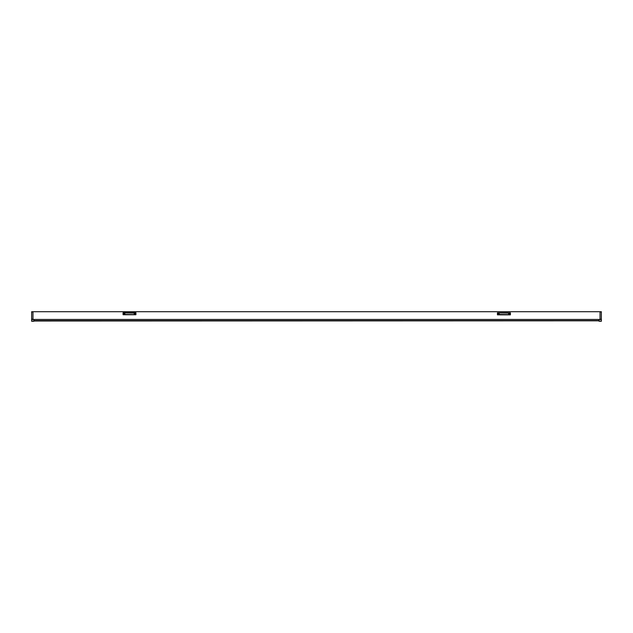 <?xml version="1.0" encoding="UTF-8"?>
<svg xmlns="http://www.w3.org/2000/svg" width="633" height="633" viewBox="0 0 633 633"><rect width="100%" height="100%" fill="white"/><g stroke="black" fill="none" stroke-linecap="round" stroke-linejoin="round"><path stroke-width="0.95" d="M123.72 314.625L123.72 313.113L123.166 313.113L123.356 314.625L134.386 314.625L123.166 314.435M124.677 312.924L124.677 314.435L124.946 313.113L123.72 312.924L124.915 312.924L123.72 312.924M135.707 312.924L134.149 312.924L135.897 313.113L135.343 313.113L135.343 314.625L134.386 314.625L135.897 314.435L135.897 313.113M135.897 314.435L135.343 314.625M135.343 312.924L134.386 313.113L134.386 314.435L134.117 313.113L124.915 312.924L134.386 312.924M498.092 314.625L498.084 313.113L497.538 313.113L497.728 314.625L508.75 314.625L497.538 314.435M499.049 312.924L499.049 314.435L499.31 313.113L498.092 312.924L499.279 312.924L498.092 312.924M510.071 312.924L508.521 312.924L510.261 313.113L509.715 313.113L509.707 314.625L508.75 314.625L510.261 314.435L510.261 313.113M510.261 314.435L509.707 314.625M509.707 312.924L508.75 313.113L508.75 314.435L508.489 313.113L499.279 312.924L508.75 312.924M600.021 311.729L31.65 311.729L32.979 311.729L32.979 319.451L600.021 319.451L600.021 311.729L601.35 311.729L601.35 319.443L600.021 319.443L601.35 319.443L601.35 321.271L599.079 321.271L601.35 321.089M135.913 314.743L123.071 314.743L123.071 312.734L135.913 312.734L135.913 314.743M510.404 312.837L510.404 314.846L497.443 314.846L497.443 312.837L510.404 312.837M599.079 320.812L33.921 321.002M33.921 319.546L31.65 319.546L31.65 321.271L33.921 321.271L33.921 319.546L31.65 319.546L32.979 319.443L32.979 311.911L31.65 311.911L31.65 319.443L600.021 319.443M599.079 319.546L601.35 319.546L599.079 319.538L599.079 321.089M31.65 319.261L32.979 319.261M134.149 314.625L124.915 314.625M508.521 314.625L499.279 314.625M599.079 320.63L33.921 320.63M31.65 321.089L33.921 321.089M600.021 319.261L601.35 319.261M601.35 311.911L600.021 311.911"/></g></svg>
